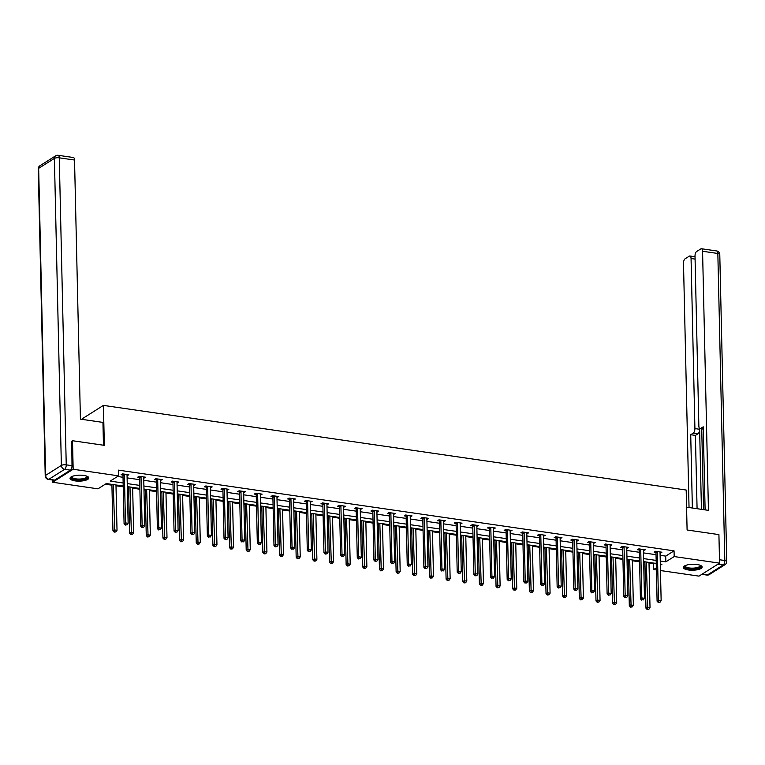 <?xml version="1.0" encoding="UTF-8"?>
<svg xmlns="http://www.w3.org/2000/svg" width="765" height="765" viewBox="0 0 765 765"><rect width="100%" height="100%" fill="white"/><g stroke="black" fill="none" stroke-linecap="round" stroke-linejoin="round"><path stroke-width="1.15" d="M83.758 475.419A9.39 2.984 -1.3 0 1 88.817 477.943A9.39 2.984 -1.3 0 1 75.085 480.889A9.39 2.984 -1.3 0 1 70.036 478.364A9.39 2.984 -1.3 0 1 83.758 475.419M697.058 564.503A9.39 2.984 -1.3 0 1 702.117 567.028A9.39 2.984 -1.3 0 1 688.385 569.973A9.39 2.984 -1.3 0 1 683.336 567.448A9.39 2.984 -1.3 0 1 697.058 564.503M82.878 419.488L82.85 418.378L103.428 405.393L686.186 490.04L687.094 529.992L718.918 534.611L719.559 563.145L698.99 576.131L660.463 570.537M656.38 569.944L653.606 569.543L656.332 567.821M649.016 563.183L653.482 563.834L653.606 569.543M105.293 484.207L111.92 485.173M116.003 485.765L123.242 486.817M127.325 487.41L128.577 487.592M132.661 488.185L139.899 489.237M143.983 489.83L145.235 490.011M149.318 490.604L156.557 491.656M160.64 492.249L161.893 492.431M165.976 493.023L173.206 494.075M177.298 494.668L178.551 494.85M182.634 495.443L189.863 496.495M193.947 497.087L195.199 497.269M199.292 497.862L206.521 498.914M210.605 499.507L211.857 499.688M215.94 500.281L223.179 501.333M227.262 501.926L228.515 502.108M232.598 502.701L239.837 503.752M243.92 504.345L245.173 504.527M249.256 505.12L256.495 506.172M260.578 506.765L261.831 506.946M265.914 507.539L273.153 508.591M277.236 509.184L278.489 509.366M282.572 509.959L289.801 511.01M293.894 511.603L295.147 511.785M299.23 512.378L306.459 513.43M310.542 514.023L311.795 514.204M315.888 514.797L323.117 515.849M327.2 516.442L328.453 516.624M332.536 517.216L339.775 518.268M343.858 518.861L345.111 519.043M349.194 519.636L356.433 520.688M360.516 521.281L361.769 521.462M365.852 522.055L373.091 523.107M377.174 523.7L378.426 523.882M382.51 524.474L389.748 525.526M393.832 526.119L395.084 526.301M399.167 526.894L406.397 527.946M410.489 528.538L411.742 528.72M415.825 529.313L423.055 530.365M427.138 530.958L428.39 531.14M432.483 531.732L439.712 532.784M443.796 533.377L445.048 533.559M449.132 534.152L456.37 535.204M460.454 535.796L461.706 535.978M465.789 536.571L473.028 537.623M477.111 538.216L478.364 538.397M482.447 538.99L489.686 540.042M493.769 540.635L495.022 540.817M499.105 541.41L506.344 542.462M510.427 543.054L511.68 543.236M515.763 543.829L522.992 544.881M527.075 545.474L528.338 545.655M532.421 546.248L539.65 547.3M543.733 547.893L544.986 548.075M549.079 548.668L556.308 549.719M560.391 550.312L561.644 550.494M565.727 551.087L572.966 552.139M577.049 552.732L578.302 552.913M582.385 553.506L589.624 554.558M593.707 555.151L594.96 555.333M599.043 555.926L606.282 556.977M610.365 557.57L611.618 557.752M615.701 558.345L622.94 559.397M627.023 559.99L628.275 560.171M632.359 560.764L639.588 561.816M643.671 562.409L644.933 562.591M123.222 486.024L106.306 483.566L97.968 488.835L52.584 482.237L73.163 469.261L118.537 475.849L110.198 481.109L123.155 482.992M52.536 480.028L52.584 482.237M653.482 563.834L654.496 563.193M660.119 555.304L665.713 556.117L674.051 550.848L118.412 470.14L118.537 475.849M117.523 476.49L123.022 477.284M127.105 477.876L139.679 479.703M143.763 480.296L156.337 482.122M160.421 482.715L172.995 484.541M177.078 485.134L189.653 486.961M193.736 487.554L206.311 489.38M210.394 489.973L222.959 491.799M227.052 492.392L239.617 494.219M243.7 494.812L256.275 496.638M260.358 497.231L272.933 499.057M277.016 499.65L289.591 501.477M293.674 502.07L306.249 503.896M310.332 504.489L322.906 506.315M326.99 506.908L339.555 508.735M343.638 509.327L356.213 511.154M360.296 511.747L372.871 513.573M376.954 514.176L389.528 515.993M393.612 516.595L406.186 518.412M410.27 519.014L422.844 520.841M426.927 521.434L439.502 523.26M443.585 523.853L456.15 525.679M460.234 526.272L472.808 528.099M476.891 528.692L489.466 530.518M493.549 531.111L506.124 532.937M510.207 533.53L522.782 535.357M526.865 535.949L539.44 537.776M543.523 538.369L556.088 540.195M560.181 540.788L572.746 542.615M576.829 543.207L589.404 545.034M593.487 545.627L606.062 547.453M610.145 548.046L622.72 549.872M626.803 550.465L639.377 552.292M643.461 552.885L656.035 554.711M660.061 553.028L661.907 552.215L655.5 551.288L654.113 552.158L655.844 552.416M643.403 550.609L645.249 549.796L638.842 548.868L637.455 549.739L639.186 549.997M626.755 548.189L628.591 547.377L622.184 546.449L620.798 547.319L622.528 547.577M610.097 545.77L611.943 544.957L605.536 544.03L604.14 544.9L605.87 545.158M593.439 543.351L595.285 542.538L588.878 541.61L587.482 542.481L589.213 542.739M576.781 540.932L578.627 540.119L572.22 539.191L570.833 540.061L572.555 540.319M560.123 538.512L561.969 537.699L555.562 536.772L554.176 537.642L555.897 537.9M543.466 536.093L545.311 535.28L538.904 534.352L537.518 535.223L539.249 535.481M526.808 533.674L528.653 532.861L522.246 531.933L520.86 532.803L522.591 533.062M510.159 531.254L511.995 530.441L505.598 529.514L504.202 530.384L505.933 530.642M493.502 528.835L495.347 528.022L488.94 527.095L487.544 527.965L489.275 528.223M476.844 526.416L478.689 525.603L472.282 524.675L470.886 525.545L472.617 525.804M460.186 523.996L462.031 523.183L455.624 522.256L454.238 523.126L455.959 523.384M443.528 521.577L445.373 520.764L438.967 519.837L437.58 520.707L439.301 520.965M426.87 519.158L428.716 518.345L422.309 517.417L420.922 518.288L422.653 518.546M410.222 516.738L412.058 515.926L405.651 514.998L404.264 515.868L405.995 516.126M393.564 514.319L395.4 513.506L389.003 512.579L387.606 513.449L389.337 513.707M376.906 511.9L378.752 511.087L372.345 510.159L370.949 511.03L372.679 511.288M360.248 509.48L362.094 508.668L355.687 507.74L354.291 508.61L356.021 508.868M343.59 507.061L345.436 506.248L339.029 505.321L337.642 506.191L339.364 506.449M326.932 504.642L328.778 503.829L322.371 502.901L320.984 503.772L322.706 504.03M310.274 502.223L312.12 501.41L305.713 500.473L304.327 501.352L306.057 501.601M293.626 499.803L295.462 498.99L289.055 498.053L287.669 498.933L289.399 499.182M276.968 497.384L278.814 496.571L272.407 495.634L271.011 496.514L272.742 496.762M260.31 494.965L262.156 494.152L255.749 493.215L254.353 494.094L256.084 494.343M243.653 492.545L245.498 491.732L239.091 490.795L237.695 491.675L239.426 491.924M226.995 490.126L228.84 489.313L222.433 488.376L221.047 489.256L222.768 489.504M210.337 487.707L212.182 486.894L205.775 485.957L204.389 486.836L206.12 487.085M193.679 485.287L195.524 484.475L189.118 483.537L187.731 484.417L189.462 484.666M177.031 482.868L178.867 482.055L172.46 481.118L171.073 481.998L172.804 482.246M160.373 480.449L162.218 479.636L155.811 478.699L154.415 479.579L156.146 479.827M143.715 478.029L145.56 477.217L139.154 476.279L137.757 477.159L139.488 477.408M127.057 475.61L128.903 474.797L122.496 473.86L121.109 474.74L122.83 474.989M71.451 441.395L72.512 440.726L73.163 469.261M72.512 440.726L104.336 445.345L103.428 405.393M674.051 550.848L674.185 556.557L719.559 563.145M660.243 561.013L665.846 561.826L674.185 556.557M127.239 483.585L139.813 485.412M143.897 486.005L156.471 487.831M160.554 488.424L173.119 490.25M177.212 490.843L189.777 492.67M193.861 493.262L206.435 495.089M210.518 495.682L223.093 497.508M227.176 498.101L239.751 499.927M243.834 500.52L256.409 502.347M260.492 502.94L273.067 504.766M277.15 505.359L289.715 507.185M293.798 507.778L306.373 509.605M310.456 510.198L323.031 512.024M327.114 512.617L339.689 514.443M343.772 515.036L356.347 516.863M360.43 517.456L373.004 519.282M377.088 519.875L389.653 521.701M393.745 522.294L406.311 524.121M410.394 524.714L422.969 526.54M427.052 527.133L439.626 528.959M443.71 529.552L456.284 531.379M460.367 531.971L472.942 533.798M477.025 534.391L489.6 536.217M493.683 536.81L506.248 538.636M510.341 539.229L522.906 541.056M526.989 541.649L539.564 543.475M543.647 544.068L556.222 545.894M560.305 546.487L572.88 548.314M576.963 548.907L589.538 550.733M593.621 551.326L606.196 553.152M610.279 553.745L622.844 555.572M626.937 556.165L639.502 557.991M643.585 558.593L656.16 560.41M660.338 565.287L661.945 564.274L660.31 564.044M656.227 563.451L643.661 561.625M639.569 561.032L627.004 559.205M622.92 558.613L610.346 556.786M606.263 556.193L593.688 554.367M589.605 553.764L577.03 551.948M572.947 551.345L560.372 549.528M556.289 548.926L543.714 547.099M539.631 546.506L527.066 544.68M522.983 544.087L510.408 542.261M506.325 541.668L493.75 539.841M489.667 539.249L477.092 537.422M473.009 536.829L460.434 535.003M456.351 534.41L443.776 532.583M439.693 531.991L427.119 530.164M423.035 529.571L410.47 527.745M406.387 527.152L393.812 525.326M389.729 524.733L377.155 522.906M373.071 522.313L360.497 520.487M356.414 519.894L343.839 518.068M339.756 517.475L327.181 515.648M323.098 515.055L310.533 513.229M306.44 512.636L293.875 510.81M289.792 510.217L277.217 508.39M273.134 507.797L260.559 505.971M256.476 505.378L243.901 503.552M239.818 502.959L227.243 501.132M223.16 500.54L210.585 498.713M206.502 498.12L193.937 496.294M189.844 495.701L177.279 493.874M173.196 493.282L160.621 491.455M156.538 490.862L143.963 489.036M139.88 488.443L127.306 486.617M665.713 556.117L665.846 561.826M660.491 552.014L660.52 553.095M643.834 549.595L643.862 550.676M627.176 547.176L627.204 548.256M610.527 544.756L610.547 545.837M593.87 542.337L593.889 543.418M577.212 539.918L577.231 540.998M560.554 537.489L560.582 538.579M543.896 535.07L543.925 536.16M527.238 532.65L527.267 533.74M510.58 530.231L510.609 531.321M493.932 527.812L493.951 528.902M477.274 525.392L477.293 526.483M460.616 522.973L460.645 524.063M443.958 520.554L443.987 521.644M427.3 518.135L427.329 519.225M410.642 515.715L410.671 516.805M393.994 513.296L394.013 514.386M377.336 510.877L377.355 511.967M360.678 508.457L360.697 509.547M344.021 506.038L344.049 507.128M327.363 503.619L327.391 504.709M310.705 501.199L310.733 502.289M294.047 498.78L294.076 499.87M277.399 496.361L277.418 497.451M260.741 493.941L260.76 495.031M244.083 491.522L244.102 492.603M227.425 489.103L227.454 490.183M210.767 486.683L210.796 487.764M194.109 484.264L194.138 485.345M177.451 481.845L177.48 482.925M160.803 479.426L160.822 480.506M144.145 477.006L144.164 478.087M127.487 474.587L127.506 475.667M657.384 552.148L655.997 553.028L657.087 601.194L658.474 600.315L657.384 552.148A1.205 1.004 57.7 0 0 657.298 551.708L657.231 551.536M658.894 602.179L659.966 602.332L658.894 602.179L658.474 600.315L661.142 600.707L660.052 552.54A1.205 1.004 57.7 0 1 660.119 552.12L660.176 551.967M655.997 553.028A1.205 1.004 57.7 0 0 655.911 552.588L655.433 551.326M657.087 601.194L658.34 602.533M659.966 602.332L661.142 600.707M644.914 561.806L645.966 608.213L647.353 607.334L650.02 607.726L648.997 562.399M646.329 562.007L647.773 609.198L647.219 609.552L648.835 609.351L647.773 609.198M650.02 607.726L648.835 609.351M647.219 609.552L645.966 608.213M700.444 565.383A8.128 2.582 -1.3 0 1 693.052 568.902A8.128 2.582 -1.3 0 1 684.924 565.727M685.23 565.593A7.526 2.391 178.7 0 0 685.163 565.928A7.526 2.391 178.7 0 0 693.014 568.137A7.526 2.391 178.7 0 0 700.214 565.584A7.526 2.391 178.7 0 0 700.138 565.249M683.47 566.932A9.333 2.964 178.7 0 0 693.109 569.284A9.333 2.964 178.7 0 0 701.964 566.511M87.143 476.299A8.128 2.582 -1.3 0 1 79.761 479.818A8.128 2.582 -1.3 0 1 71.633 476.643M71.929 476.509A7.526 2.391 178.7 0 0 71.862 476.844A7.526 2.391 178.7 0 0 79.713 479.053A7.526 2.391 178.7 0 0 86.914 476.499A7.526 2.391 178.7 0 0 86.837 476.165M70.17 477.848A9.333 2.964 178.7 0 0 79.809 480.2A9.333 2.964 178.7 0 0 88.663 477.427M686.578 507.176L708.447 510.351L702.566 251.264A3.615 1.607 -81.7 0 0 701.419 248.74A3.615 1.607 -81.7 0 0 700.826 248.893L696.599 251.551A3.615 1.607 -81.7 0 0 695.012 256.036L698.866 426.095A3.615 1.607 -81.7 0 0 700.013 428.62A3.615 1.607 -81.7 0 0 700.616 428.467L703.274 428.859M705.11 509.873L703.226 426.822L700.616 428.467M695.079 259.106L691.063 258.522A3.615 1.607 -81.7 0 0 689.906 255.998A3.615 1.607 -81.7 0 0 689.313 256.151L685.086 258.819A3.615 1.607 -81.7 0 0 683.499 263.294L689.035 507.539M693.329 433.067A3.615 1.607 -81.7 0 0 694.916 428.591L699.621 429.27A3.615 1.607 98.3 0 1 698.024 433.755L693.329 433.067L690.719 434.721L692.373 508.017M691.063 258.522L694.916 428.591M699.621 429.27L701.438 509.337M701.735 428.869L703.571 509.643M698.024 433.755L695.414 435.4L697.078 508.706M695.414 435.4L690.719 434.721M103.466 445.22L102.95 422.404L80.421 419.134L74.54 160.038L59.268 157.82L66.239 464.852L72.006 465.684L71.767 441.195M54.669 480.095L70.409 470.169L64.642 469.328L48.903 479.263L54.669 480.095A3.615 1.607 98.3 0 1 54.076 480.248L48.31 479.406A3.615 1.607 -81.7 0 0 48.903 479.263A3.615 3.022 57.7 0 1 45.623 475.371L61.363 465.436L54.401 158.403L38.661 168.338L45.623 475.371A3.615 1.147 178.7 0 0 45.221 475.916A3.615 3.615 0 0 0 48.31 479.406M39.933 165.747A3.615 3.615 0 0 0 38.25 168.883A3.615 1.147 178.7 0 1 38.661 168.338A3.615 3.022 -122.3 0 1 39.933 165.747L55.673 155.811A3.615 3.022 57.7 0 0 54.401 158.403A3.615 1.147 178.7 0 1 59.268 157.82A3.615 1.607 -81.7 0 0 58.121 155.295L73.392 157.513A3.615 1.607 98.3 0 1 74.54 160.038M72.006 465.684A3.615 1.607 98.3 0 1 70.409 470.169M640.726 549.729L639.339 550.609L640.429 598.775L641.816 597.895L640.726 549.729A1.205 1.004 57.7 0 0 640.64 549.289L640.573 549.117M642.237 599.76L643.308 599.913L642.237 599.76L641.816 597.895L644.493 598.287L643.394 550.121A1.205 1.004 57.7 0 1 643.461 549.7L643.528 549.547M639.339 550.609A1.205 1.004 57.7 0 0 639.253 550.169L638.775 548.907M640.429 598.775L641.682 600.114M643.308 599.913L644.493 598.287M624.068 547.31L622.681 548.189L623.771 596.356L625.168 595.476L624.068 547.31A1.205 1.004 57.7 0 0 623.982 546.87L623.915 546.698M625.579 597.341L626.65 597.494L625.579 597.341L625.168 595.476L627.836 595.868L626.736 547.702A1.205 1.004 57.7 0 1 626.803 547.281L626.87 547.128M622.681 548.189A1.205 1.004 57.7 0 0 622.595 547.75L622.117 546.487M623.771 596.356L625.024 597.694M626.65 597.494L627.836 595.868M628.256 559.387L629.308 605.794L630.695 604.914L633.363 605.306L632.339 559.98M629.672 559.588L631.115 606.779L630.561 607.133L632.186 606.932L631.115 606.779M633.363 605.306L632.186 606.932M630.561 607.133L629.308 605.794M611.598 556.968L612.65 603.375L614.037 602.495L616.714 602.887L615.682 557.561M613.014 557.169L614.458 604.36L613.903 604.713L615.529 604.513L614.458 604.36M616.714 602.887L615.529 604.513M613.903 604.713L612.65 603.375M607.41 544.89L606.023 545.77L607.114 593.936L608.51 593.057L607.41 544.89A1.205 1.004 57.7 0 0 607.324 544.451L607.257 544.278M608.921 594.921L609.992 595.074L608.921 594.921L608.51 593.057L611.178 593.449L610.087 545.282A1.205 1.004 57.7 0 1 610.154 544.862L610.212 544.709M606.023 545.77A1.205 1.004 57.7 0 0 605.937 545.33L605.459 544.068M607.114 593.936L608.366 595.275M609.992 595.074L611.178 593.449M590.762 542.471L589.366 543.351L590.465 591.517L591.852 590.637L590.762 542.471A1.205 1.004 57.7 0 0 590.676 542.031L590.609 541.859M592.273 592.502L593.334 592.655L592.273 592.502L591.852 590.637L594.52 591.029L593.43 542.863A1.205 1.004 57.7 0 1 593.497 542.442L593.554 542.289M589.366 543.351A1.205 1.004 57.7 0 0 589.279 542.911L588.801 541.649M590.465 591.517L591.708 592.856M593.334 592.655L594.52 591.029M574.104 540.052L572.708 540.932L573.807 589.098L575.194 588.218L574.104 540.052A1.205 1.004 57.7 0 0 574.018 539.612L573.951 539.44M575.615 590.083L576.676 590.236L575.615 590.083L575.194 588.218L577.862 588.61L576.772 540.444A1.205 1.004 57.7 0 1 576.839 540.023L576.896 539.87M572.708 540.932A1.205 1.004 57.7 0 0 572.622 540.492L572.144 539.229M573.807 589.098L575.06 590.437M576.676 590.236L577.862 588.61M594.941 554.548L595.992 600.955L597.389 600.076L600.056 600.468L599.024 555.141M596.356 554.749L597.8 601.94L597.245 602.294L598.871 602.093L597.8 601.94M600.056 600.468L598.871 602.093M597.245 602.294L595.992 600.955M578.283 552.129L579.335 598.536L580.731 597.656L583.399 598.048L582.366 552.722M579.698 552.33L581.142 599.521L580.587 599.875L582.213 599.674L581.142 599.521M583.399 598.048L582.213 599.674M580.587 599.875L579.335 598.536M561.625 549.71L562.686 596.117L564.073 595.237L566.741 595.629L565.708 550.303M563.04 549.911L564.494 597.102L563.929 597.455L565.555 597.255L564.494 597.102M566.741 595.629L565.555 597.255M563.929 597.455L562.686 596.117M557.446 537.632L556.05 538.512L557.149 586.678L558.536 585.799L557.446 537.632A1.205 1.004 57.7 0 0 557.36 537.193L557.293 537.02M558.957 587.663L560.018 587.816L558.957 587.663L558.536 585.799L561.204 586.191L560.114 538.024A1.205 1.004 57.7 0 1 560.181 537.604L560.238 537.451M556.05 538.512A1.205 1.004 57.7 0 0 555.964 538.072L555.495 536.81M557.149 586.678L558.402 588.017M560.018 587.816L561.204 586.191M544.976 547.291L546.028 593.697L547.415 592.818L550.083 593.21L549.06 547.883M546.382 547.491L547.836 594.682L547.281 595.036L548.897 594.835L547.836 594.682M550.083 593.21L548.897 594.835M547.281 595.036L546.028 593.697M540.788 535.213L539.402 536.093L540.492 584.259L541.878 583.379L540.788 535.213A1.205 1.004 57.7 0 0 540.702 534.773L540.635 534.601M542.299 585.244L543.37 585.397L542.299 585.244L541.878 583.379L544.546 583.772L543.456 535.605A1.205 1.004 57.7 0 1 543.523 535.184L543.58 535.031M539.402 536.093A1.205 1.004 57.7 0 0 539.315 535.653L538.837 534.391M540.492 584.259L541.744 585.598M543.37 585.397L544.546 583.772M528.319 544.871L529.37 591.278L530.757 590.398L533.425 590.79L532.402 545.464M529.734 545.072L531.178 592.263L530.623 592.617L532.249 592.416L531.178 592.263M533.425 590.79L532.249 592.416M530.623 592.617L529.37 591.278M524.13 532.794L522.744 533.674L523.834 581.84L525.22 580.96L524.13 532.794A1.205 1.004 57.7 0 0 524.044 532.354L523.977 532.182M525.641 582.825L526.712 582.978L525.641 582.825L525.22 580.96L527.898 581.352L526.798 533.186A1.205 1.004 57.7 0 1 526.865 532.765L526.932 532.612M522.744 533.674A1.205 1.004 57.7 0 0 522.658 533.234L522.179 531.971M523.834 581.84L525.086 583.179M526.712 582.978L527.898 581.352M511.661 542.452L512.713 588.859L514.099 587.979L516.767 588.371L515.744 543.045M513.076 542.653L514.52 589.844L513.965 590.198L515.591 589.997L514.52 589.844M516.767 588.371L515.591 589.997M513.965 590.198L512.713 588.859M507.472 530.375L506.086 531.254L507.176 579.421L508.572 578.541L507.472 530.375A1.205 1.004 57.7 0 0 507.386 529.935L507.319 529.763M508.983 580.406L510.054 580.558L508.983 580.406L508.572 578.541L511.24 578.933L510.14 530.767A1.205 1.004 57.7 0 1 510.217 530.346L510.274 530.193M506.086 531.254A1.205 1.004 57.7 0 0 506 530.814L505.522 529.552M507.176 579.421L508.429 580.759M510.054 580.558L511.24 578.933M495.003 540.033L496.055 586.439L497.441 585.56L500.119 585.952L499.086 540.625M496.418 540.233L497.862 587.424L497.307 587.778L498.933 587.577L497.862 587.424M500.119 585.952L498.933 587.577M497.307 587.778L496.055 586.439M490.814 527.955L489.428 528.835L490.518 577.001L491.914 576.122L490.814 527.955A1.205 1.004 57.7 0 0 490.728 527.515L490.661 527.343M492.325 577.986L493.396 578.139L492.325 577.986L491.914 576.122L494.582 576.514L493.492 528.347A1.205 1.004 57.7 0 1 493.559 527.927L493.616 527.774M489.428 528.835A1.205 1.004 57.7 0 0 489.342 528.395L488.864 527.133M490.518 577.001L491.771 578.34M493.396 578.139L494.582 576.514M478.345 537.604L479.397 584.02L480.793 583.14L483.461 583.532L482.428 538.206M479.76 537.814L481.204 585.005L480.649 585.359L482.275 585.158L481.204 585.005M483.461 583.532L482.275 585.158M480.649 585.359L479.397 584.02M474.166 525.536L472.77 526.416L473.87 574.582L475.256 573.702L474.166 525.536A1.205 1.004 57.7 0 0 474.08 525.096L474.013 524.924M475.677 575.567L476.738 575.72L475.677 575.567L475.256 573.702L477.924 574.094L476.834 525.928A1.205 1.004 57.7 0 1 476.901 525.507L476.958 525.354M472.77 526.416A1.205 1.004 57.7 0 0 472.684 525.976L472.206 524.714M473.87 574.582L475.113 575.921M476.738 575.72L477.924 574.094M461.687 535.184L462.739 581.601L464.135 580.721L466.803 581.113L465.77 535.787M463.102 535.395L464.546 582.586L463.992 582.94L465.617 582.739L464.546 582.586M466.803 581.113L465.617 582.739M463.992 582.94L462.739 581.601M457.508 523.117L456.112 523.996L457.212 572.163L458.598 571.283L457.508 523.117A1.205 1.004 57.7 0 0 457.422 522.677L457.355 522.505M459.019 573.148L460.081 573.301L459.019 573.148L458.598 571.283L461.266 571.675L460.176 523.509A1.205 1.004 57.7 0 1 460.243 523.088L460.301 522.935M456.112 523.996A1.205 1.004 57.7 0 0 456.026 523.556L455.548 522.294M457.212 572.163L458.465 573.501M460.081 573.301L461.266 571.675M445.029 532.765L446.091 579.182L447.477 578.302L450.145 578.694L449.122 533.368M446.444 532.976L447.898 580.166L447.334 580.52L448.959 580.319L447.898 580.166M450.145 578.694L448.959 580.319M447.334 580.52L446.091 579.182M440.85 520.697L439.464 521.577L440.554 569.743L441.941 568.864L440.85 520.697A1.205 1.004 57.7 0 0 440.764 520.257L440.697 520.085M442.361 570.728L443.432 570.881L442.361 570.728L441.941 568.864L444.608 569.256L443.518 521.089A1.205 1.004 57.7 0 1 443.585 520.669L443.643 520.516M439.464 521.577A1.205 1.004 57.7 0 0 439.368 521.137L438.9 519.875M440.554 569.743L441.807 571.082M443.432 570.881L444.608 569.256M428.381 530.346L429.433 576.762L430.819 575.882L433.487 576.274L432.464 530.939M429.796 530.556L431.24 577.747L430.685 578.101L432.302 577.9L431.24 577.747M433.487 576.274L432.302 577.9M430.685 578.101L429.433 576.762M424.193 518.278L422.806 519.158L423.896 567.324L425.283 566.444L424.193 518.278A1.205 1.004 57.7 0 0 424.106 517.838L424.04 517.666M425.703 568.309L426.774 568.462L425.703 568.309L425.283 566.444L427.96 566.836L426.86 518.67A1.205 1.004 57.7 0 1 426.927 518.249L426.985 518.096M422.806 519.158A1.205 1.004 57.7 0 0 422.72 518.718L422.242 517.456M423.896 567.324L425.149 568.663M426.774 568.462L427.96 566.836M411.723 527.927L412.775 574.343L414.161 573.463L416.829 573.855L415.806 528.519M413.138 528.137L414.582 575.328L414.028 575.682L415.653 575.481L414.582 575.328M416.829 573.855L415.653 575.481M414.028 575.682L412.775 574.343M407.535 515.859L406.148 516.738L407.238 564.905L408.634 564.025L407.535 515.859A1.205 1.004 57.7 0 0 407.449 515.419L407.382 515.247M409.046 565.89L410.117 566.043L409.046 565.89L408.634 564.025L411.302 564.417L410.203 516.251A1.205 1.004 57.7 0 1 410.27 515.83L410.336 515.677M406.148 516.738A1.205 1.004 57.7 0 0 406.062 516.298L405.584 515.036M407.238 564.905L408.491 566.243M410.117 566.043L411.302 564.417M395.065 525.507L396.117 571.924L397.504 571.044L400.181 571.436L399.148 526.1M396.48 525.718L397.924 572.909L397.37 573.262L398.995 573.062L397.924 572.909M400.181 571.436L398.995 573.062M397.37 573.262L396.117 571.924M390.877 513.439L389.49 514.319L390.58 562.485L391.976 561.606L390.877 513.439A1.205 1.004 57.7 0 0 390.791 512.999L390.724 512.827M392.388 563.47L393.459 563.623L392.388 563.47L391.976 561.606L394.644 561.998L393.545 513.831A1.205 1.004 57.7 0 1 393.621 513.411L393.679 513.258M389.49 514.319A1.205 1.004 57.7 0 0 389.404 513.879L388.926 512.617M390.58 562.485L391.833 563.824M393.459 563.623L394.644 561.998M378.407 523.088L379.459 569.504L380.855 568.625L383.523 569.017L382.49 523.681M379.822 523.298L381.266 570.489L380.712 570.843L382.337 570.642L381.266 570.489M383.523 569.017L382.337 570.642M380.712 570.843L379.459 569.504M374.219 511.02L372.832 511.9L373.922 560.066L375.319 559.186L374.219 511.02A1.205 1.004 57.7 0 0 374.133 510.58L374.066 510.408M375.73 561.051L376.801 561.204L375.73 561.051L375.319 559.186L377.986 559.578L376.896 511.412A1.205 1.004 57.7 0 1 376.963 510.991L377.021 510.838M372.832 511.9A1.205 1.004 57.7 0 0 372.746 511.46L372.268 510.198M373.922 560.066L375.175 561.405M376.801 561.204L377.986 559.578M361.749 520.669L362.801 567.085L364.197 566.205L366.865 566.597L365.833 521.261M363.165 520.879L364.609 568.07L364.054 568.424L365.68 568.223L364.609 568.07M366.865 566.597L365.68 568.223M364.054 568.424L362.801 567.085M357.571 508.601L356.174 509.48L357.274 557.647L358.661 556.767L357.571 508.601A1.205 1.004 57.7 0 0 357.484 508.161L357.418 507.989M359.081 558.632L360.143 558.785L359.081 558.632L358.661 556.767L361.329 557.159L360.239 508.993A1.205 1.004 57.7 0 1 360.305 508.572L360.363 508.419M356.174 509.48A1.205 1.004 57.7 0 0 356.088 509.041L355.61 507.778M357.274 557.647L358.517 558.986M360.143 558.785L361.329 557.159M345.091 518.249L346.143 564.666L347.54 563.786L350.207 564.178L349.175 518.842M346.507 518.46L347.951 565.651L347.396 566.004L349.022 565.804L347.951 565.651M350.207 564.178L349.022 565.804M347.396 566.004L346.143 564.666M340.913 506.181L339.517 507.061L340.616 555.227L342.003 554.348L340.913 506.181A1.205 1.004 57.7 0 0 340.827 505.742L340.76 505.569M342.424 556.212L343.485 556.365L342.424 556.212L342.003 554.348L344.671 554.74L343.581 506.573A1.205 1.004 57.7 0 1 343.648 506.153L343.705 506M339.517 507.061A1.205 1.004 57.7 0 0 339.43 506.621L338.952 505.359M340.616 555.227L341.869 556.566M343.485 556.365L344.671 554.74M328.434 515.83L329.495 562.246L330.882 561.367L333.55 561.759L332.526 516.423M329.849 516.04L331.302 563.231L330.738 563.585L332.364 563.384L331.302 563.231M333.55 561.759L332.364 563.384M330.738 563.585L329.495 562.246M324.255 503.762L322.868 504.642L323.958 552.808L325.345 551.928L324.255 503.762A1.205 1.004 57.7 0 0 324.169 503.322L324.102 503.15M325.766 553.793L326.837 553.946L325.766 553.793L325.345 551.928L328.013 552.32L326.923 504.145A1.205 1.004 57.7 0 1 326.99 503.733L327.047 503.58M322.868 504.642A1.205 1.004 57.7 0 0 322.773 504.202L322.304 502.94M323.958 552.808L325.211 554.147M326.837 553.946L328.013 552.32M311.785 513.411L312.837 559.827L314.224 558.947L316.892 559.33L315.868 514.004M313.201 513.621L314.645 560.812L314.09 561.166L315.706 560.965L314.645 560.812M316.892 559.33L315.706 560.965M314.09 561.166L312.837 559.827M307.597 501.343L306.21 502.223L307.3 550.389L308.687 549.509L307.597 501.343A1.205 1.004 57.7 0 0 307.511 500.903L307.444 500.731M309.108 551.374L310.179 551.527L309.108 551.374L308.687 549.509L311.365 549.901L310.265 501.725A1.205 1.004 57.7 0 1 310.332 501.314L310.389 501.161M306.21 502.223A1.205 1.004 57.7 0 0 306.124 501.783L305.646 500.52M307.3 550.389L308.553 551.728M310.179 551.527L311.365 549.901M295.127 510.991L296.179 557.408L297.566 556.528L300.234 556.91L299.211 511.584M296.543 511.202L297.987 558.393L297.432 558.737L299.058 558.546L297.987 558.393M300.234 556.91L299.058 558.546M297.432 558.737L296.179 557.408M290.939 498.923L289.553 499.803L290.643 547.97L292.039 547.09L290.939 498.923A1.205 1.004 57.7 0 0 290.853 498.484L290.786 498.311M292.45 548.954L293.521 549.107L292.45 548.954L292.039 547.09L294.707 547.482L293.607 499.306A1.205 1.004 57.7 0 1 293.674 498.895L293.741 498.742M289.553 499.803A1.205 1.004 57.7 0 0 289.466 499.363L288.988 498.101M290.643 547.97L291.895 549.308M293.521 549.107L294.707 547.482M278.47 508.572L279.521 554.988L280.908 554.109L283.586 554.491L282.553 509.165M279.885 508.782L281.329 555.973L280.774 556.318L282.4 556.126L281.329 555.973M283.586 554.491L282.4 556.126M280.774 556.318L279.521 554.988M274.281 496.504L272.895 497.384L273.985 545.55L275.381 544.67L274.281 496.504A1.205 1.004 57.7 0 0 274.195 496.064L274.128 495.892M275.792 546.535L276.863 546.688L275.792 546.535L275.381 544.67L278.049 545.053L276.959 496.887A1.205 1.004 57.7 0 1 277.026 496.475L277.083 496.322M272.895 497.384A1.205 1.004 57.7 0 0 272.809 496.944L272.33 495.682M273.985 545.55L275.237 546.889M276.863 546.688L278.049 545.053M261.812 506.153L262.864 552.569L264.26 551.689L266.928 552.072L265.895 506.746M263.227 506.363L264.671 553.554L264.116 553.898L265.742 553.707L264.671 553.554M266.928 552.072L265.742 553.707M264.116 553.898L262.864 552.569M257.633 494.085L256.237 494.965L257.327 543.131L258.723 542.251L257.633 494.085A1.205 1.004 57.7 0 0 257.537 493.645L257.47 493.473M259.134 544.116L260.205 544.269L259.134 544.116L258.723 542.251L261.391 542.634L260.301 494.467A1.205 1.004 57.7 0 1 260.368 494.056L260.425 493.903M256.237 494.965A1.205 1.004 57.7 0 0 256.151 494.525L255.673 493.262M257.327 543.131L258.58 544.46M260.205 544.269L261.391 542.634M245.154 503.733L246.206 550.15L247.602 549.27L250.27 549.653L249.237 504.326M246.569 503.944L248.013 551.135L247.458 551.479L249.084 551.288L248.013 551.135M250.27 549.653L249.084 551.288M247.458 551.479L246.206 550.15M240.975 491.666L239.579 492.545L240.679 540.712L242.065 539.832L240.975 491.666A1.205 1.004 57.7 0 0 240.889 491.226L240.822 491.053M242.486 541.697L243.547 541.85L242.486 541.697L242.065 539.832L244.733 540.214L243.643 492.048A1.205 1.004 57.7 0 1 243.71 491.637L243.767 491.474M239.579 492.545A1.205 1.004 57.7 0 0 239.493 492.105L239.015 490.843M240.679 540.712L241.922 542.041M243.547 541.85L244.733 540.214M228.496 501.314L229.548 547.73L230.944 546.851L233.612 547.233L232.579 501.907M229.911 501.524L231.355 548.715L230.801 549.06L232.426 548.868L231.355 548.715M233.612 547.233L232.426 548.868M230.801 549.06L229.548 547.73M224.317 489.246L222.921 490.126L224.021 538.292L225.407 537.413L224.317 489.246A1.205 1.004 57.7 0 0 224.231 488.806L224.164 488.634M225.828 539.277L226.889 539.43L225.828 539.277L225.407 537.413L228.075 537.795L226.985 489.629A1.205 1.004 57.7 0 1 227.052 489.218L227.109 489.055M222.921 490.126A1.205 1.004 57.7 0 0 222.835 489.686L222.357 488.424M224.021 538.292L225.273 539.621M226.889 539.43L228.075 537.795M211.838 498.895L212.899 545.311L214.286 544.431L216.954 544.814L215.931 499.488M213.253 499.105L214.707 546.296L214.143 546.64L215.768 546.449L214.707 546.296M216.954 544.814L215.768 546.449M214.143 546.64L212.899 545.311M207.659 486.827L206.273 487.707L207.363 535.873L208.749 534.993L207.659 486.827A1.205 1.004 57.7 0 0 207.573 486.387L207.506 486.215M209.17 536.858L210.241 537.011L209.17 536.858L208.749 534.993L211.417 535.376L210.327 487.209A1.205 1.004 57.7 0 1 210.394 486.798L210.452 486.636M206.273 487.707A1.205 1.004 57.7 0 0 206.177 487.267L205.709 486.005M207.363 535.873L208.615 537.202M210.241 537.011L211.417 535.376M195.19 496.475L196.242 542.892L197.628 542.012L200.296 542.395L199.273 497.068M196.605 496.686L198.049 543.877L197.494 544.221L199.11 544.03L198.049 543.877M200.296 542.395L199.11 544.03M197.494 544.221L196.242 542.892M191.001 484.408L189.615 485.287L190.705 533.454L192.091 532.574L191.001 484.408A1.205 1.004 57.7 0 0 190.915 483.968L190.848 483.796M192.512 534.439L193.583 534.592L192.512 534.439L192.091 532.574L194.769 532.956L193.669 484.79A1.205 1.004 57.7 0 1 193.736 484.379L193.803 484.216M189.615 485.287A1.205 1.004 57.7 0 0 189.529 484.847L189.051 483.585M190.705 533.454L191.958 534.783M193.583 534.592L194.769 532.956M178.532 494.056L179.584 540.473L180.97 539.593L183.638 539.975L182.615 494.649M179.947 494.267L181.391 541.457L180.836 541.802L182.462 541.61L181.391 541.457M183.638 539.975L182.462 541.61M180.836 541.802L179.584 540.473M174.344 481.988L172.957 482.868L174.047 531.034L175.443 530.155L174.344 481.988A1.205 1.004 57.7 0 0 174.257 481.548L174.191 481.376M175.854 532.019L176.925 532.172L175.854 532.019L175.443 530.155L178.111 530.537L177.011 482.371A1.205 1.004 57.7 0 1 177.078 481.96L177.145 481.797M172.957 482.868A1.205 1.004 57.7 0 0 172.871 482.428L172.393 481.166M174.047 531.034L175.3 532.364M176.925 532.172L178.111 530.537M161.874 491.637L162.926 538.053L164.312 537.173L166.99 537.556L165.957 492.23M163.289 491.847L164.733 539.038L164.179 539.382L165.804 539.191L164.733 539.038M166.99 537.556L165.804 539.191M164.179 539.382L162.926 538.053M157.686 479.569L156.299 480.449L157.389 528.615L158.785 527.735L157.686 479.569A1.205 1.004 57.7 0 0 157.6 479.129L157.533 478.957M159.196 529.6L160.268 529.753L159.196 529.6L158.785 527.735L161.453 528.118L160.363 479.951A1.205 1.004 57.7 0 1 160.43 479.54L160.487 479.378M156.299 480.449A1.205 1.004 57.7 0 0 156.213 480.009L155.735 478.747M157.389 528.615L158.642 529.944M160.268 529.753L161.453 528.118M145.216 489.218L146.268 535.634L147.664 534.754L150.332 535.137L149.299 489.81M146.631 489.428L148.075 536.619L147.521 536.963L149.146 536.772L148.075 536.619M150.332 535.137L149.146 536.772M147.521 536.963L146.268 535.634M141.037 477.15L139.641 478.029L140.731 526.196L142.127 525.316L141.037 477.15A1.205 1.004 57.7 0 0 140.942 476.71L140.875 476.538M142.548 527.181L143.61 527.334L142.548 527.181L142.127 525.316L144.795 525.698L143.705 477.532A1.205 1.004 57.7 0 1 143.772 477.121L143.83 476.958M139.641 478.029A1.205 1.004 57.7 0 0 139.555 477.59L139.077 476.327M140.731 526.196L141.984 527.525M143.61 527.334L144.795 525.698M128.558 486.798L129.61 533.215L131.006 532.335L133.674 532.717L132.641 487.391M129.974 487.009L131.417 534.2L130.863 534.544L132.488 534.352L131.417 534.2M133.674 532.717L132.488 534.352M130.863 534.544L129.61 533.215M124.379 474.73L122.983 475.61L124.083 523.776L125.47 522.897L124.379 474.73A1.205 1.004 57.7 0 0 124.293 474.29L124.226 474.118M125.89 524.761L126.952 524.914L125.89 524.761L125.47 522.897L128.138 523.279L127.047 475.113A1.205 1.004 57.7 0 1 127.114 474.702L127.172 474.539M122.983 475.61A1.205 1.004 57.7 0 0 122.897 475.17L122.419 473.908M124.083 523.776L125.326 525.106M126.952 524.914L128.138 523.279M111.9 484.379L112.952 530.795L114.348 529.915L117.016 530.298L115.984 484.972M113.316 484.589L114.769 531.78L114.205 532.124L115.831 531.933L114.769 531.78M117.016 530.298L115.831 531.933M114.205 532.124L112.952 530.795M657.298 551.708L655.911 552.588M702.136 574.142L707.482 574.917L723.212 564.991L717.876 564.216M719.482 559.741L724.809 560.515L717.838 253.473L702.566 251.264M716.69 250.958A3.615 1.607 98.3 0 1 717.838 253.473A3.615 1.147 178.7 0 1 719.779 254.449A3.615 3.615 0 0 0 716.69 250.958L701.419 248.74M724.809 560.515A3.615 1.607 98.3 0 1 723.212 564.991A3.615 3.022 -122.3 0 0 725.067 564.618A3.615 3.615 0 0 0 726.75 561.481A3.615 1.147 178.7 0 0 724.809 560.515M707.482 574.917A3.615 1.607 98.3 0 1 706.879 575.07A3.615 3.615 0 0 0 709.327 574.553A3.615 3.022 57.7 0 1 707.482 574.917M66.239 464.852A3.615 1.147 178.7 0 0 61.363 465.436A3.615 3.022 -122.3 0 0 64.642 469.328A3.615 1.607 -81.7 0 0 66.239 464.852M640.64 549.289L639.253 550.169M623.982 546.87L622.595 547.75M607.324 544.451L605.937 545.33M590.676 542.031L589.279 542.911M574.018 539.612L572.622 540.492M557.36 537.193L555.964 538.072M540.702 534.773L539.315 535.653M524.044 532.354L522.658 533.234M507.386 529.935L506 530.814M490.728 527.515L489.342 528.395M474.08 525.096L472.684 525.976M457.422 522.677L456.026 523.556M440.764 520.257L439.368 521.137M424.106 517.838L422.72 518.718M407.449 515.419L406.062 516.298M390.791 512.999L389.404 513.879M374.133 510.58L372.746 511.46M357.484 508.161L356.088 509.041M340.827 505.742L339.43 506.621M324.169 503.322L322.773 504.202M307.511 500.903L306.124 501.783M290.853 498.484L289.466 499.363M274.195 496.064L272.809 496.944M257.537 493.645L256.151 494.525M240.889 491.226L239.493 492.105M224.231 488.806L222.835 489.686M207.573 486.387L206.177 487.267M190.915 483.968L189.529 484.847M174.257 481.548L172.871 482.428M157.6 479.129L156.213 480.009M140.942 476.71L139.555 477.59M124.293 474.29L122.897 475.17M719.779 254.449L726.75 561.481M701.83 574.333L706.879 575.07M725.067 564.618L709.327 574.553M703.274 429.098L700.013 428.62M689.906 255.998L695.022 256.744M58.121 155.295A3.615 3.615 0 0 0 55.673 155.811M38.25 168.883L45.221 475.916"/></g></svg>
